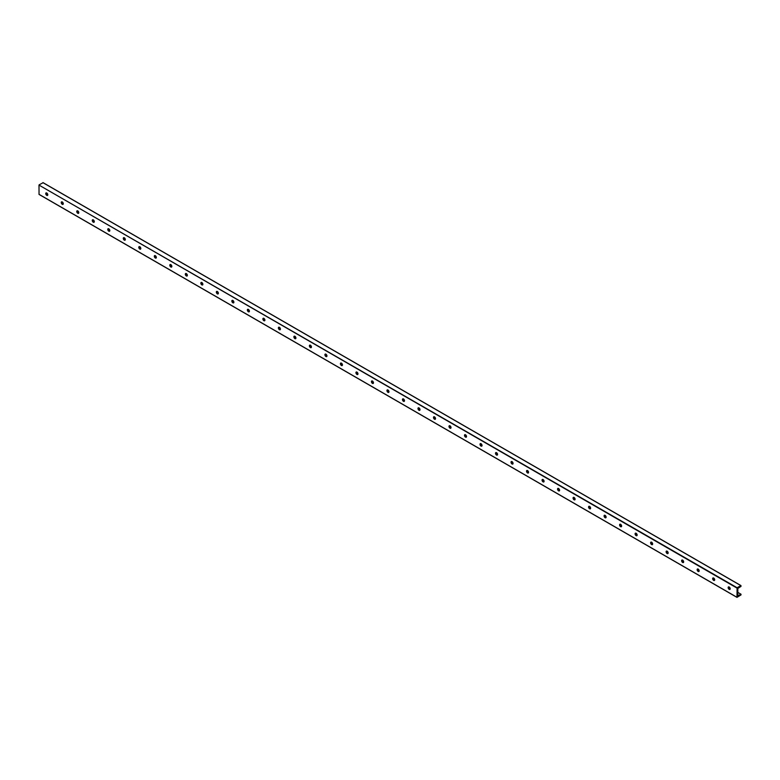 <?xml version="1.0" encoding="UTF-8"?>
<svg xmlns="http://www.w3.org/2000/svg" width="780" height="780" viewBox="0 0 780 780"><rect width="100%" height="100%" fill="white"/><g stroke="black" fill="none" stroke-linecap="round" stroke-linejoin="round"><path stroke-width="1.17" d="M728.617 586.862A1.443 0.829 -120 0 0 728.569 588.042A1.443 0.829 -120 0 0 729.466 589.183A1.443 0.829 -120 0 0 730.021 589.309M728.452 587.476A2.467 1.423 -120 0 0 729.407 589.144M729.173 586.999A1.443 0.829 60 0 1 730.119 588.266A1.443 0.829 60 0 1 729.895 589.417A1.443 0.829 60 0 1 728.452 588.588A1.443 0.829 60 0 1 728.452 586.921A1.443 0.829 60 0 1 729.173 586.999M713.661 578.038A1.443 0.829 60 0 1 714.607 579.306A1.443 0.829 60 0 1 714.383 580.466A1.443 0.829 60 0 1 712.949 579.628A1.443 0.829 60 0 1 712.949 577.97A1.443 0.829 60 0 1 713.661 578.038M713.105 577.912A1.443 0.829 -120 0 0 713.057 579.091A1.443 0.829 -120 0 0 713.953 580.222A1.443 0.829 -120 0 0 714.519 580.349M712.94 578.526A2.467 1.423 -120 0 0 713.905 580.193M698.158 569.088A1.443 0.829 60 0 1 699.094 570.356A1.443 0.829 60 0 1 698.87 571.506A1.443 0.829 60 0 1 697.437 570.677A1.443 0.829 60 0 1 697.437 569.02A1.443 0.829 60 0 1 698.158 569.088M697.593 568.961A1.443 0.829 -120 0 0 697.554 570.131A1.443 0.829 -120 0 0 698.441 571.272A1.443 0.829 -120 0 0 699.007 571.399M697.427 569.566A2.467 1.423 -120 0 0 698.392 571.233M682.646 560.128A1.443 0.829 60 0 1 683.582 561.405A1.443 0.829 60 0 1 683.368 562.556A1.443 0.829 60 0 1 681.925 561.727A1.443 0.829 60 0 1 681.925 560.059A1.443 0.829 60 0 1 682.646 560.128M682.091 560.001A1.443 0.829 -120 0 0 682.042 561.181A1.443 0.829 -120 0 0 682.939 562.312A1.443 0.829 -120 0 0 683.495 562.448M681.915 560.615A2.467 1.423 -120 0 0 682.88 562.283M667.134 551.177A1.443 0.829 60 0 1 668.08 552.445A1.443 0.829 60 0 1 667.856 553.595A1.443 0.829 60 0 1 666.413 552.767A1.443 0.829 60 0 1 666.413 551.109A1.443 0.829 60 0 1 667.134 551.177M666.578 551.05A1.443 0.829 -120 0 0 666.529 552.23A1.443 0.829 -120 0 0 667.426 553.361A1.443 0.829 -120 0 0 667.982 553.488M666.413 551.665A2.467 1.423 -120 0 0 667.378 553.332M651.622 542.227A1.443 0.829 60 0 1 652.567 543.494A1.443 0.829 60 0 1 652.343 544.645A1.443 0.829 60 0 1 650.91 543.816A1.443 0.829 60 0 1 650.91 542.149A1.443 0.829 60 0 1 651.622 542.227M651.066 542.09A1.443 0.829 -120 0 0 651.017 543.27A1.443 0.829 -120 0 0 651.914 544.411A1.443 0.829 -120 0 0 652.48 544.538M650.9 542.704A2.467 1.423 -120 0 0 651.865 544.372M636.119 533.267A1.443 0.829 60 0 1 637.055 534.534A1.443 0.829 60 0 1 636.841 535.694A1.443 0.829 60 0 1 635.398 534.856A1.443 0.829 60 0 1 635.398 533.198A1.443 0.829 60 0 1 636.119 533.267M635.554 533.14A1.443 0.829 -120 0 0 635.515 534.319A1.443 0.829 -120 0 0 636.412 535.45A1.443 0.829 -120 0 0 636.967 535.577M635.388 533.754A2.467 1.423 -120 0 0 636.353 535.421M620.607 524.316A1.443 0.829 60 0 1 621.543 525.583A1.443 0.829 60 0 1 621.328 526.734A1.443 0.829 60 0 1 619.885 525.905A1.443 0.829 60 0 1 619.885 524.248A1.443 0.829 60 0 1 620.607 524.316M620.051 524.189A1.443 0.829 -120 0 0 620.002 525.359A1.443 0.829 -120 0 0 620.899 526.5A1.443 0.829 -120 0 0 621.455 526.627M619.885 524.794A2.467 1.423 -120 0 0 620.841 526.461M605.095 515.365A1.443 0.829 60 0 1 606.041 516.633A1.443 0.829 60 0 1 605.816 517.783A1.443 0.829 60 0 1 604.373 516.955A1.443 0.829 60 0 1 604.373 515.288A1.443 0.829 60 0 1 605.095 515.365M604.539 515.229A1.443 0.829 -120 0 0 604.49 516.409A1.443 0.829 -120 0 0 605.387 517.54A1.443 0.829 -120 0 0 605.953 517.676M604.373 515.843A2.467 1.423 -120 0 0 605.338 517.51M589.592 506.405A1.443 0.829 60 0 1 590.528 507.673A1.443 0.829 60 0 1 590.304 508.833A1.443 0.829 60 0 1 588.871 507.994A1.443 0.829 60 0 1 588.871 506.337A1.443 0.829 60 0 1 589.592 506.405M589.027 506.278A1.443 0.829 -120 0 0 588.988 507.458A1.443 0.829 -120 0 0 589.875 508.589A1.443 0.829 -120 0 0 590.441 508.716M588.861 506.893A2.467 1.423 -120 0 0 589.826 508.56M574.08 497.455A1.443 0.829 60 0 1 575.016 498.722A1.443 0.829 60 0 1 574.801 499.873A1.443 0.829 60 0 1 573.358 499.044A1.443 0.829 60 0 1 573.358 497.377A1.443 0.829 60 0 1 574.08 497.455M573.514 497.318A1.443 0.829 -120 0 0 573.475 498.498A1.443 0.829 -120 0 0 574.373 499.639A1.443 0.829 -120 0 0 574.928 499.766M573.349 497.933A2.467 1.423 -120 0 0 574.314 499.6M558.568 488.494A1.443 0.829 60 0 1 559.514 489.762A1.443 0.829 60 0 1 559.289 490.922A1.443 0.829 60 0 1 557.846 490.084A1.443 0.829 60 0 1 557.846 488.426A1.443 0.829 60 0 1 558.568 488.494M558.012 488.368A1.443 0.829 -120 0 0 557.963 489.548A1.443 0.829 -120 0 0 558.86 490.678A1.443 0.829 -120 0 0 559.416 490.805M557.846 488.982A2.467 1.423 -120 0 0 558.802 490.649M543.056 479.544A1.443 0.829 60 0 1 544.001 480.811A1.443 0.829 60 0 1 543.777 481.962A1.443 0.829 60 0 1 542.344 481.133A1.443 0.829 60 0 1 542.344 479.476A1.443 0.829 60 0 1 543.056 479.544M542.5 479.417A1.443 0.829 -120 0 0 542.451 480.587A1.443 0.829 -120 0 0 543.348 481.728A1.443 0.829 -120 0 0 543.913 481.855M542.334 480.022A2.467 1.423 -120 0 0 543.299 481.689M527.553 470.594A1.443 0.829 60 0 1 528.489 471.861A1.443 0.829 60 0 1 528.274 473.011A1.443 0.829 60 0 1 526.832 472.183A1.443 0.829 60 0 1 526.832 470.515A1.443 0.829 60 0 1 527.553 470.594M526.987 470.457A1.443 0.829 -120 0 0 526.948 471.637A1.443 0.829 -120 0 0 527.846 472.768A1.443 0.829 -120 0 0 528.401 472.904M526.822 471.071A2.467 1.423 -120 0 0 527.787 472.738M512.041 461.633A1.443 0.829 60 0 1 512.977 462.901A1.443 0.829 60 0 1 512.762 464.061A1.443 0.829 60 0 1 511.319 463.223A1.443 0.829 60 0 1 511.319 461.565A1.443 0.829 60 0 1 512.041 461.633M511.485 461.506A1.443 0.829 -120 0 0 511.436 462.686A1.443 0.829 -120 0 0 512.333 463.817A1.443 0.829 -120 0 0 512.889 463.944M511.319 462.121A2.467 1.423 -120 0 0 512.275 463.788M496.529 452.683A1.443 0.829 60 0 1 497.474 453.95A1.443 0.829 60 0 1 497.25 455.101A1.443 0.829 60 0 1 495.807 454.272A1.443 0.829 60 0 1 495.807 452.605A1.443 0.829 60 0 1 496.529 452.683M495.973 452.546A1.443 0.829 -120 0 0 495.924 453.726A1.443 0.829 -120 0 0 496.821 454.867A1.443 0.829 -120 0 0 497.377 454.994M495.807 453.16A2.467 1.423 -120 0 0 496.772 454.828M481.026 443.723A1.443 0.829 60 0 1 481.962 444.99A1.443 0.829 60 0 1 481.738 446.15A1.443 0.829 60 0 1 480.305 445.322A1.443 0.829 60 0 1 480.305 443.654A1.443 0.829 60 0 1 481.026 443.723M480.46 443.596A1.443 0.829 -120 0 0 480.412 444.776A1.443 0.829 -120 0 0 481.309 445.906A1.443 0.829 -120 0 0 481.874 446.043M480.295 444.21A2.467 1.423 -120 0 0 481.26 445.877M465.514 434.772A1.443 0.829 60 0 1 466.45 436.04A1.443 0.829 60 0 1 466.235 437.19A1.443 0.829 60 0 1 464.792 436.361A1.443 0.829 60 0 1 464.792 434.704A1.443 0.829 60 0 1 465.514 434.772M464.948 434.645A1.443 0.829 -120 0 0 464.909 435.815A1.443 0.829 -120 0 0 465.806 436.956A1.443 0.829 -120 0 0 466.362 437.083M464.782 435.25A2.467 1.423 -120 0 0 465.748 436.917M450.002 425.822A1.443 0.829 60 0 1 450.947 427.089A1.443 0.829 60 0 1 450.723 428.24A1.443 0.829 60 0 1 449.28 427.411A1.443 0.829 60 0 1 449.28 425.744A1.443 0.829 60 0 1 450.002 425.822M449.446 425.685A1.443 0.829 -120 0 0 449.397 426.865A1.443 0.829 -120 0 0 450.294 427.996A1.443 0.829 -120 0 0 450.85 428.132M449.28 426.299A2.467 1.423 -120 0 0 450.235 427.966M434.489 416.861A1.443 0.829 60 0 1 435.435 418.129A1.443 0.829 60 0 1 435.211 419.289A1.443 0.829 60 0 1 433.777 418.45A1.443 0.829 60 0 1 433.777 416.793A1.443 0.829 60 0 1 434.489 416.861M433.933 416.735A1.443 0.829 -120 0 0 433.885 417.914A1.443 0.829 -120 0 0 434.782 419.045A1.443 0.829 -120 0 0 435.347 419.172M433.768 417.349A2.467 1.423 -120 0 0 434.733 419.016M418.987 407.911A1.443 0.829 60 0 1 419.923 409.178A1.443 0.829 60 0 1 419.698 410.329A1.443 0.829 60 0 1 418.265 409.5A1.443 0.829 60 0 1 418.265 407.833A1.443 0.829 60 0 1 418.987 407.911M418.421 407.784A1.443 0.829 -120 0 0 418.382 408.954A1.443 0.829 -120 0 0 419.269 410.095A1.443 0.829 -120 0 0 419.835 410.221M418.255 408.389A2.467 1.423 -120 0 0 419.221 410.056M403.474 398.95A1.443 0.829 60 0 1 404.41 400.218A1.443 0.829 60 0 1 404.196 401.378A1.443 0.829 60 0 1 402.753 400.549A1.443 0.829 60 0 1 402.753 398.882A1.443 0.829 60 0 1 403.474 398.95M402.919 398.824A1.443 0.829 -120 0 0 402.87 400.003A1.443 0.829 -120 0 0 403.767 401.135A1.443 0.829 -120 0 0 404.323 401.271M402.753 399.438A2.467 1.423 -120 0 0 403.709 401.105M387.962 390A1.443 0.829 60 0 1 388.908 391.267A1.443 0.829 60 0 1 388.684 392.418A1.443 0.829 60 0 1 387.241 391.589A1.443 0.829 60 0 1 387.241 389.932A1.443 0.829 60 0 1 387.962 390M387.406 389.873A1.443 0.829 -120 0 0 387.358 391.043A1.443 0.829 -120 0 0 388.255 392.184A1.443 0.829 -120 0 0 388.81 392.311M387.241 390.478A2.467 1.423 -120 0 0 388.206 392.155M372.45 381.049A1.443 0.829 60 0 1 373.396 382.317A1.443 0.829 60 0 1 373.171 383.468A1.443 0.829 60 0 1 371.738 382.639A1.443 0.829 60 0 1 371.738 380.971A1.443 0.829 60 0 1 372.45 381.049M371.894 380.913A1.443 0.829 -120 0 0 371.846 382.093A1.443 0.829 -120 0 0 372.743 383.224A1.443 0.829 -120 0 0 373.308 383.36M371.728 381.527A2.467 1.423 -120 0 0 372.694 383.194M356.947 372.089A1.443 0.829 60 0 1 357.883 373.357A1.443 0.829 60 0 1 357.669 374.517A1.443 0.829 60 0 1 356.226 373.678A1.443 0.829 60 0 1 356.226 372.021A1.443 0.829 60 0 1 356.947 372.089M356.382 371.962A1.443 0.829 -120 0 0 356.343 373.142A1.443 0.829 -120 0 0 357.24 374.273A1.443 0.829 -120 0 0 357.796 374.4M356.216 372.577A2.467 1.423 -120 0 0 357.181 374.244M341.435 363.139A1.443 0.829 60 0 1 342.381 364.406A1.443 0.829 60 0 1 342.157 365.557A1.443 0.829 60 0 1 340.714 364.728A1.443 0.829 60 0 1 340.714 363.07A1.443 0.829 60 0 1 341.435 363.139M340.88 363.012A1.443 0.829 -120 0 0 340.831 364.182A1.443 0.829 -120 0 0 341.728 365.323A1.443 0.829 -120 0 0 342.284 365.45M340.714 363.616A2.467 1.423 -120 0 0 341.669 365.284M325.923 354.178A1.443 0.829 60 0 1 326.869 355.456A1.443 0.829 60 0 1 326.644 356.606A1.443 0.829 60 0 1 325.211 355.777A1.443 0.829 60 0 1 325.211 354.11A1.443 0.829 60 0 1 325.923 354.178M325.367 354.052A1.443 0.829 -120 0 0 325.319 355.231A1.443 0.829 -120 0 0 326.215 356.363A1.443 0.829 -120 0 0 326.781 356.499M325.202 354.666A2.467 1.423 -120 0 0 326.167 356.333M310.421 345.228A1.443 0.829 60 0 1 311.356 346.495A1.443 0.829 60 0 1 311.132 347.646A1.443 0.829 60 0 1 309.699 346.817A1.443 0.829 60 0 1 309.699 345.16A1.443 0.829 60 0 1 310.421 345.228M309.855 345.101A1.443 0.829 -120 0 0 309.816 346.271A1.443 0.829 -120 0 0 310.703 347.412A1.443 0.829 -120 0 0 311.269 347.539M309.689 345.715A2.467 1.423 -120 0 0 310.654 347.383M294.908 336.277A1.443 0.829 60 0 1 295.844 337.545A1.443 0.829 60 0 1 295.63 338.695A1.443 0.829 60 0 1 294.187 337.867A1.443 0.829 60 0 1 294.187 336.2A1.443 0.829 60 0 1 294.908 336.277M294.352 336.141A1.443 0.829 -120 0 0 294.304 337.321A1.443 0.829 -120 0 0 295.201 338.452A1.443 0.829 -120 0 0 295.756 338.588M294.177 336.755A2.467 1.423 -120 0 0 295.142 338.423M279.396 327.317A1.443 0.829 60 0 1 280.342 328.585A1.443 0.829 60 0 1 280.118 329.745A1.443 0.829 60 0 1 278.674 328.906A1.443 0.829 60 0 1 278.674 327.249A1.443 0.829 60 0 1 279.396 327.317M278.84 327.19A1.443 0.829 -120 0 0 278.791 328.37A1.443 0.829 -120 0 0 279.689 329.501A1.443 0.829 -120 0 0 280.244 329.628M278.674 327.805A2.467 1.423 -120 0 0 279.64 329.472M263.884 318.367A1.443 0.829 60 0 1 264.829 319.634A1.443 0.829 60 0 1 264.605 320.785A1.443 0.829 60 0 1 263.172 319.956A1.443 0.829 60 0 1 263.172 318.298A1.443 0.829 60 0 1 263.884 318.367M263.328 318.24A1.443 0.829 -120 0 0 263.279 319.41A1.443 0.829 -120 0 0 264.176 320.551A1.443 0.829 -120 0 0 264.742 320.677M263.162 318.844A2.467 1.423 -120 0 0 264.127 320.512M248.381 309.406A1.443 0.829 60 0 1 249.317 310.684A1.443 0.829 60 0 1 249.103 311.834A1.443 0.829 60 0 1 247.66 311.005A1.443 0.829 60 0 1 247.66 309.338A1.443 0.829 60 0 1 248.381 309.406M247.816 309.28A1.443 0.829 -120 0 0 247.777 310.459A1.443 0.829 -120 0 0 248.674 311.59A1.443 0.829 -120 0 0 249.23 311.727M247.65 309.894A2.467 1.423 -120 0 0 248.615 311.561M232.869 300.456A1.443 0.829 60 0 1 233.805 301.724A1.443 0.829 60 0 1 233.591 302.874A1.443 0.829 60 0 1 232.147 302.045A1.443 0.829 60 0 1 232.147 300.388A1.443 0.829 60 0 1 232.869 300.456M232.313 300.329A1.443 0.829 -120 0 0 232.264 301.509A1.443 0.829 -120 0 0 233.161 302.64A1.443 0.829 -120 0 0 233.717 302.767M232.147 300.944A2.467 1.423 -120 0 0 233.103 302.611M217.357 291.505A1.443 0.829 60 0 1 218.303 292.773A1.443 0.829 60 0 1 218.078 293.923A1.443 0.829 60 0 1 216.635 293.095A1.443 0.829 60 0 1 216.635 291.427A1.443 0.829 60 0 1 217.357 291.505M216.801 291.369A1.443 0.829 -120 0 0 216.752 292.549A1.443 0.829 -120 0 0 217.649 293.69A1.443 0.829 -120 0 0 218.205 293.816M216.635 291.983A2.467 1.423 -120 0 0 217.601 293.651M201.854 282.545A1.443 0.829 60 0 1 202.79 283.813A1.443 0.829 60 0 1 202.566 284.973A1.443 0.829 60 0 1 201.133 284.135A1.443 0.829 60 0 1 201.133 282.477A1.443 0.829 60 0 1 201.854 282.545M201.289 282.418A1.443 0.829 -120 0 0 201.25 283.598A1.443 0.829 -120 0 0 202.137 284.729A1.443 0.829 -120 0 0 202.703 284.856M201.123 283.033A2.467 1.423 -120 0 0 202.088 284.7M186.342 273.595A1.443 0.829 60 0 1 187.278 274.862A1.443 0.829 60 0 1 187.064 276.013A1.443 0.829 60 0 1 185.62 275.184A1.443 0.829 60 0 1 185.62 273.526A1.443 0.829 60 0 1 186.342 273.595M185.776 273.468A1.443 0.829 -120 0 0 185.737 274.638A1.443 0.829 -120 0 0 186.634 275.779A1.443 0.829 -120 0 0 187.19 275.906M185.611 274.072A2.467 1.423 -120 0 0 186.576 275.74M170.83 264.635A1.443 0.829 60 0 1 171.775 265.912A1.443 0.829 60 0 1 171.551 267.062A1.443 0.829 60 0 1 170.108 266.233A1.443 0.829 60 0 1 170.108 264.566A1.443 0.829 60 0 1 170.83 264.635M170.274 264.508A1.443 0.829 -120 0 0 170.225 265.688A1.443 0.829 -120 0 0 171.122 266.819A1.443 0.829 -120 0 0 171.678 266.955M170.108 265.122A2.467 1.423 -120 0 0 171.064 266.789M155.317 255.684A1.443 0.829 60 0 1 156.263 256.952A1.443 0.829 60 0 1 156.039 258.102A1.443 0.829 60 0 1 154.606 257.273A1.443 0.829 60 0 1 154.606 255.616A1.443 0.829 60 0 1 155.317 255.684M154.762 255.557A1.443 0.829 -120 0 0 154.713 256.737A1.443 0.829 -120 0 0 155.61 257.868A1.443 0.829 -120 0 0 156.175 257.995M154.596 256.171A2.467 1.423 -120 0 0 155.561 257.839M139.815 246.733A1.443 0.829 60 0 1 140.751 248.001A1.443 0.829 60 0 1 140.536 249.151A1.443 0.829 60 0 1 139.094 248.323A1.443 0.829 60 0 1 139.094 246.655A1.443 0.829 60 0 1 139.815 246.733M139.249 246.597A1.443 0.829 -120 0 0 139.21 247.777A1.443 0.829 -120 0 0 140.107 248.918A1.443 0.829 -120 0 0 140.663 249.044M139.084 247.211A2.467 1.423 -120 0 0 140.049 248.878M124.303 237.773A1.443 0.829 60 0 1 125.239 239.041A1.443 0.829 60 0 1 125.024 240.201A1.443 0.829 60 0 1 123.581 239.362A1.443 0.829 60 0 1 123.581 237.705A1.443 0.829 60 0 1 124.303 237.773M123.747 237.647A1.443 0.829 -120 0 0 123.698 238.826A1.443 0.829 -120 0 0 124.595 239.957A1.443 0.829 -120 0 0 125.151 240.084M123.581 238.261A2.467 1.423 -120 0 0 124.537 239.928M108.79 228.823A1.443 0.829 60 0 1 109.736 230.09A1.443 0.829 60 0 1 109.512 231.241A1.443 0.829 60 0 1 108.069 230.412A1.443 0.829 60 0 1 108.069 228.755A1.443 0.829 60 0 1 108.79 228.823M108.235 228.696A1.443 0.829 -120 0 0 108.186 229.866A1.443 0.829 -120 0 0 109.083 231.007A1.443 0.829 -120 0 0 109.639 231.133M108.069 229.3A2.467 1.423 -120 0 0 109.034 230.968M93.288 219.872A1.443 0.829 60 0 1 94.224 221.14A1.443 0.829 60 0 1 94 222.29A1.443 0.829 60 0 1 92.566 221.461A1.443 0.829 60 0 1 92.566 219.794A1.443 0.829 60 0 1 93.288 219.872M92.722 219.736A1.443 0.829 -120 0 0 92.674 220.916A1.443 0.829 -120 0 0 93.571 222.047A1.443 0.829 -120 0 0 94.136 222.183M92.557 220.35A2.467 1.423 -120 0 0 93.522 222.017M77.776 210.912A1.443 0.829 60 0 1 78.712 212.179A1.443 0.829 60 0 1 78.497 213.34A1.443 0.829 60 0 1 77.054 212.501A1.443 0.829 60 0 1 77.054 210.844A1.443 0.829 60 0 1 77.776 210.912M77.21 210.785A1.443 0.829 -120 0 0 77.171 211.965A1.443 0.829 -120 0 0 78.068 213.096A1.443 0.829 -120 0 0 78.624 213.223M77.044 211.399A2.467 1.423 -120 0 0 78.01 213.067M62.264 201.961A1.443 0.829 60 0 1 63.209 203.229A1.443 0.829 60 0 1 62.985 204.38A1.443 0.829 60 0 1 61.542 203.551A1.443 0.829 60 0 1 61.542 201.883A1.443 0.829 60 0 1 62.264 201.961M61.708 201.825A1.443 0.829 -120 0 0 61.659 203.005A1.443 0.829 -120 0 0 62.556 204.145A1.443 0.829 -120 0 0 63.112 204.272M61.542 202.439A2.467 1.423 -120 0 0 62.497 204.107M737.1 587.73L736.983 597.373L741 594.906L741 594.214L737.822 595.822L737.822 588.442L741 586.385L740.951 585.575L737.1 587.73L39 185.094L39.049 194.425L736.925 597.256L39 194.317M43.075 182.744L39.175 184.792M46.751 193.001A1.443 0.829 60 0 1 47.697 194.269A1.443 0.829 60 0 1 47.473 195.429A1.443 0.829 60 0 1 46.039 194.591A1.443 0.829 60 0 1 46.039 192.933A1.443 0.829 60 0 1 46.751 193.001M741 594.214L737.822 592.381M729.934 587.827L728.52 587.008M714.422 578.867L713.017 578.058M698.909 569.917L697.505 569.108M683.407 560.966L681.993 560.147M667.894 552.006L666.481 551.197M652.382 543.056L650.978 542.236M636.88 534.095L635.466 533.286M621.367 525.145L619.954 524.335M605.855 516.194L604.451 515.375M590.343 507.234L588.939 506.425M574.841 498.284L573.427 497.465M559.328 489.323L557.914 488.514M543.816 480.373L542.412 479.563M528.313 471.422L526.9 470.603M512.801 462.462L511.387 461.653M497.289 453.511L495.885 452.692M481.777 444.551L480.373 443.742M466.274 435.601L464.86 434.791M450.762 426.65L449.348 425.831M435.25 417.69L433.846 416.881M419.738 408.74L418.334 407.921M404.235 399.789L402.821 398.97M388.723 390.829L387.319 390.019M373.21 381.878L371.806 381.059M357.708 372.918L356.294 372.109M342.196 363.968L340.782 363.148M326.683 355.017L325.279 354.198M311.171 346.057L309.767 345.248M295.669 337.106L294.255 336.287M280.156 328.146L278.743 327.337M264.644 319.195L263.24 318.386M249.142 310.245L247.728 309.426M233.63 301.285L232.216 300.476M218.117 292.334L216.713 291.515M202.605 283.374L201.201 282.565M187.102 274.423L185.689 273.614M171.59 265.473L170.176 264.654M156.078 256.513L154.674 255.703M140.566 247.562L139.162 246.743M125.063 238.602L123.649 237.793M109.551 229.651L108.147 228.842M94.039 220.701L92.635 219.882M78.536 211.741L77.122 210.931M63.024 202.79L61.61 201.971M47.512 193.83L46.108 193.021M46.03 193.489A2.467 1.423 -120 0 0 46.995 195.156M46.196 192.874A1.443 0.829 -120 0 0 46.147 194.054A1.443 0.829 -120 0 0 47.044 195.185A1.443 0.829 -120 0 0 47.609 195.312M736.925 588.032L39 185.094M740.825 585.585L42.9 182.637M39.049 194.425L736.983 597.373M43.017 182.627L740.951 585.575"/></g></svg>
